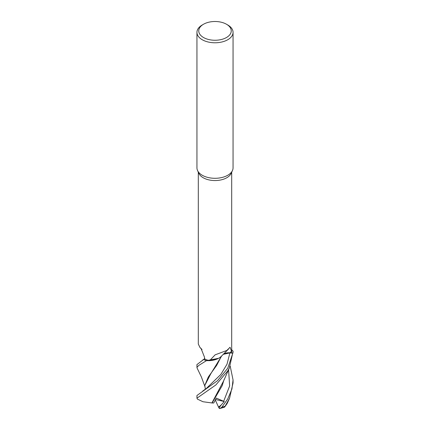<?xml version="1.0" encoding="UTF-8"?>
<svg xmlns="http://www.w3.org/2000/svg" width="430" height="430" viewBox="0 0 430 430"><rect width="100%" height="100%" fill="white"/><g stroke="black" fill="none" stroke-linecap="round" stroke-linejoin="round"><path stroke-width="0.64" d="M197.085 368.037L196.945 367.413L198.73 365.446L206.438 360.657L218.596 358.303L206.497 360.662A18.028 10.411 180 0 1 203.583 359.539L196.945 364.586M226.492 24.247L227.766 24.983A18.055 10.422 180 0 1 233.055 32.352L233.055 167.877A18.055 10.422 180 0 1 232.447 170.559A18.055 10.422 180 0 1 227.766 175.246A18.055 10.422 180 0 1 210.313 177.939A18.055 10.422 180 0 1 197.558 170.559A18.055 10.422 180 0 1 196.945 167.877L196.945 32.352A18.055 10.422 180 0 1 202.234 24.983L203.514 24.247A16.249 9.379 180 0 1 226.492 24.247A16.249 9.379 180 0 1 226.492 37.512A16.249 9.379 180 0 1 203.514 37.512A16.249 9.379 180 0 1 203.514 24.247L202.234 24.983M232.447 170.559L231.136 173.398A16.7 9.643 180 0 1 226.809 177.73A16.7 9.643 180 0 1 210.668 180.224A16.7 9.643 180 0 1 198.864 173.398L197.558 170.559M233.055 32.352A18.055 10.422 180 0 1 227.766 39.727A18.055 10.422 180 0 1 208.093 41.984A18.055 10.422 180 0 1 196.945 32.352M198.3 172.177L198.3 344.021L200.036 347.617L201.014 348.348L204.508 357.233L204.54 358.996A16.7 9.643 180 0 0 209.657 360.619L215.124 354.841L226.809 350.466L230.061 347.263L231.496 351.235L231.501 352.955A16.7 9.643 180 0 0 231.7 351.482L231.7 172.177M201.966 349.456A305.483 165.754 146.2 0 0 200.224 347.784M232.818 353.164A18.055 10.422 180 0 0 233.055 351.482A18.055 10.422 180 0 0 233.044 351.176L233.022 351.143A18.028 10.411 180 0 1 232.797 353.164L229.91 352.912L223.208 354.341L229.91 352.912L232.818 353.164L227.766 368.22L217.516 380.684L196.945 395.503L196.945 397.546A18.055 10.422 180 0 0 196.978 398.169L215.881 384.925L227.766 370.886L229.33 368.032L233.055 351.611M206.352 388.44L220.853 374.428L226.992 364.242L229.91 352.901L232.797 353.164A18.028 10.411 180 0 0 233.022 351.143L231.7 349.751M223.417 354.127A7.342 4.241 180 0 1 229.926 352.815L231.501 352.955M229.91 352.901L223.256 354.288M228.497 349.085L221.45 356.169A14.926 8.616 180 0 1 217.999 358.609A14.926 8.616 180 0 1 209.657 360.619M204.535 358.856L203.583 359.539A18.028 10.411 180 0 0 206.497 360.662L209.91 360.662L217.999 358.609M206.438 360.657A18.055 10.422 180 0 1 203.567 359.55M230.2 366.145L233.055 379.986L231.931 389.021L227.766 398.9L221.885 407.183L219.956 408.5L219.198 408.183M229.545 398.298L227.131 403.577L224.541 407.178L229.545 398.304L233.055 382.942L233.055 379.986M219.391 408.581L218.553 407.102L221.235 404.952L224.261 401.518L216.247 398.083L213.769 402.996L212.119 402.985L222.213 385.608L224.03 379.701M229.33 368.032L223.605 380.948L211.92 402.953L202.998 401.744L197.386 399.104L196.978 398.169M212.119 402.985L211.759 402.926M205.373 389.424L204.809 385.457L210.748 373.842L221.724 355.906M221.434 356.19L216.72 365.312L208.319 376.981L204.809 385.387M218.553 407.102L215.285 400.002M219.956 408.5L224.541 407.178M224.261 401.518L215.532 399.513M229.926 352.815A303.118 249.792 61.7 0 1 231.496 351.235M224.944 406.248A18.055 10.422 180 0 1 221.885 407.183M223.648 401.324L229.647 385.936L228.556 369.569M219.01 407.801L221.235 404.952M206.352 388.435L202.654 391.117M200.036 347.617L202.025 349.542M196.945 364.533L196.945 367.413M204.863 358.625L202.428 360.222M204.809 385.457L204.804 385.173M204.879 386.473L201.433 377.072L197.09 368.037M196.978 398.223L196.945 397.546M233.055 351.482L233.055 351.917"/></g></svg>
